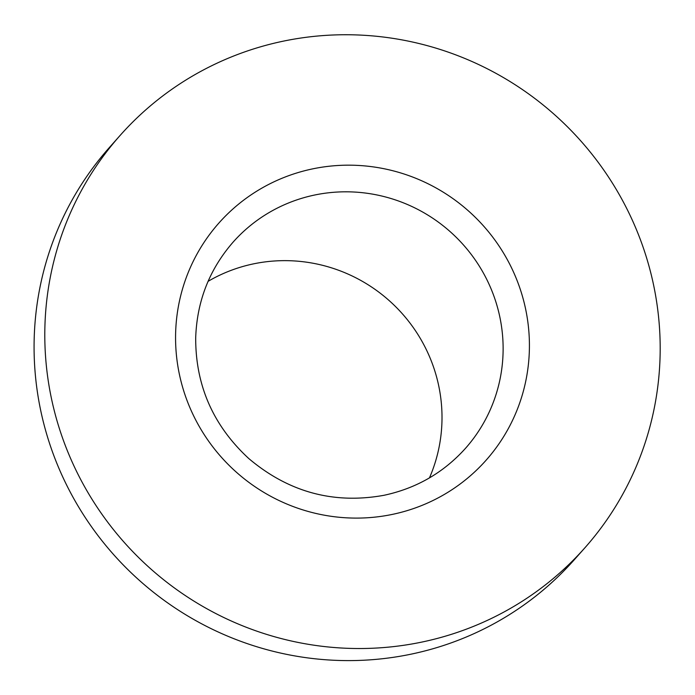 <?xml version="1.0" encoding="UTF-8"?>
<svg xmlns="http://www.w3.org/2000/svg" width="695" height="695" viewBox="0 0 695 695"><rect width="100%" height="100%" fill="white"/><g stroke="black" fill="none" stroke-linecap="round" stroke-linejoin="round"><path stroke-width="1.04" d="M652.509 280.085A310.674 303.889 -138.4 0 1 584.808 547.903A310.674 303.889 -138.4 0 1 150.728 568.875A310.674 303.889 -138.4 0 1 120.174 135.369A310.674 303.889 -138.4 0 1 427.312 45.662A310.674 303.889 -138.4 0 1 652.509 280.085M584.808 547.903L574.087 559.979A310.674 303.889 -138.4 0 1 140.008 580.951A310.674 303.889 -138.4 0 1 109.454 147.444L120.174 135.369M208.083 281.345A155.341 151.944 -138.4 0 1 438.171 383.31A155.341 151.944 -138.4 0 1 429.449 477.891M391.772 514.517A178.641 174.732 41.6 0 0 482.252 224.546A178.641 174.732 41.6 0 0 183.454 285.845A178.641 174.732 41.6 0 0 391.772 514.517M499.288 314.488A155.341 151.944 41.6 0 0 386.689 197.276A155.341 151.944 41.6 0 0 233.112 242.121C209.421 269.356 196.946 301.23 195.695 337.744C195.504 385.386 213.2 425.653 248.767 458.535C288.529 492.112 333.565 504.379 383.866 495.318C416.279 488.394 443.462 472.756 465.433 448.397A155.341 151.944 41.6 0 0 499.288 314.488"/></g></svg>
